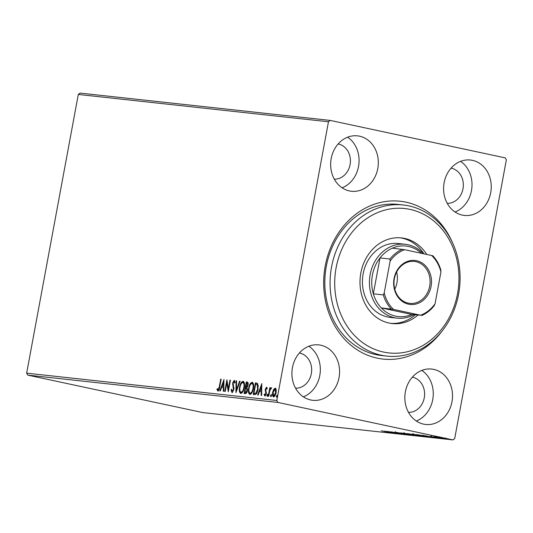 <?xml version="1.0" encoding="UTF-8"?>
<svg xmlns="http://www.w3.org/2000/svg" width="533" height="533" viewBox="0 0 533 533"><rect width="100%" height="100%" fill="white"/><g stroke="black" fill="none" stroke-linecap="round" stroke-linejoin="round"><path stroke-width="0.8" d="M442.503 330.527A79.384 67.758 -83.8 0 1 377.131 358.136A79.384 67.758 -83.8 0 1 325.23 265.96A79.384 67.758 -83.8 0 1 406.033 202.187A79.384 67.758 -83.8 0 1 452.177 241.975M403.334 204.992L398.084 204.412A76.006 64.873 96.2 0 0 325.763 269.638A76.006 64.873 96.2 0 0 375.998 354.625A76.006 64.873 96.2 0 0 381.581 355.524L386.831 356.097A76.006 64.873 -83.8 0 1 341.646 239.47A76.006 64.873 -83.8 0 1 403.334 204.992A76.006 64.873 -83.8 0 1 448.513 321.619A76.006 64.873 -83.8 0 1 386.831 356.097M310.666 399.963A27.869 23.785 96.2 0 0 312.718 400.296A27.869 23.785 96.2 0 0 339.235 376.378A27.869 23.785 96.2 0 0 320.813 345.217A27.869 23.785 96.2 0 0 318.767 344.891A27.869 23.785 96.2 0 0 292.251 368.803A27.869 23.785 96.2 0 0 310.666 399.963M303.357 396.845A27.869 23.785 96.2 0 0 320.146 373.073A27.869 23.785 96.2 0 0 308.88 346.237M462.351 215.105A27.869 23.785 96.2 0 0 464.396 215.432A27.869 23.785 96.2 0 0 490.913 191.52A27.869 23.785 96.2 0 0 472.498 160.36A27.869 23.785 96.2 0 0 470.446 160.027A27.869 23.785 96.2 0 0 443.929 183.945A27.869 23.785 96.2 0 0 462.351 215.105M455.035 211.987A27.869 23.785 96.2 0 0 471.825 188.209A27.869 23.785 96.2 0 0 460.565 161.372M349.408 190.934A27.869 23.785 96.2 0 0 351.46 191.26A27.869 23.785 96.2 0 0 377.977 167.349A27.869 23.785 96.2 0 0 359.555 136.188A27.869 23.785 96.2 0 0 357.51 135.855A27.869 23.785 96.2 0 0 330.993 159.773A27.869 23.785 96.2 0 0 349.408 190.934M342.099 187.816A27.869 23.785 96.2 0 0 358.889 164.037A27.869 23.785 96.2 0 0 347.623 137.201M423.608 424.135A27.869 23.785 96.2 0 0 425.654 424.468A27.869 23.785 96.2 0 0 452.171 400.55A27.869 23.785 96.2 0 0 433.755 369.389A27.869 23.785 96.2 0 0 431.703 369.063A27.869 23.785 96.2 0 0 405.187 392.974A27.869 23.785 96.2 0 0 423.608 424.135M416.293 421.017A27.869 23.785 96.2 0 0 433.082 397.245A27.869 23.785 96.2 0 0 421.823 370.408M408.491 412.362A17.736 15.137 96.2 0 0 424.461 396.499A17.736 15.137 96.2 0 0 412.669 377.244A17.736 15.137 96.2 0 0 412.335 377.177M334.291 179.155A17.736 15.137 96.2 0 0 350.268 163.298A17.736 15.137 96.2 0 0 338.468 144.037A17.736 15.137 96.2 0 0 338.135 143.97M447.234 203.326A17.736 15.137 96.2 0 0 463.204 187.469A17.736 15.137 96.2 0 0 451.411 168.208A17.736 15.137 96.2 0 0 451.078 168.142M295.555 388.191A17.736 15.137 96.2 0 0 311.525 372.334A17.736 15.137 96.2 0 0 299.726 353.073A17.736 15.137 96.2 0 0 299.393 353.006M506.35 159.84L454.696 438.552L452.977 439.912L277.92 402.442L27.756 375.119L26.65 373.16L78.304 94.448L80.023 93.088L330.187 120.411L505.244 157.881L506.35 159.84M275.348 388.144L276.194 389.643L276.094 392.714C275.654 395.12 274.815 396.512 273.556 396.892C272.483 396.266 272.176 394.746 272.636 392.335L273.656 389.376L275.281 388.124M268.246 396.159L269.818 387.678L270.291 387.724L270.058 388.977L271.137 387.664L271.05 388.877L269.858 390.456L268.712 396.212L268.246 396.159M266.607 387.178L267.266 388.477L266.853 389.177L266.42 388.217L265.747 389.31L266.313 393.601L264.868 395.946L264.115 394.686L264.528 393.934L265.008 394.9L265.834 393.594L265.274 389.297L266.593 387.171M255.76 384.166L255.967 383.034L257.712 383.587L258.065 389.277C257.519 392.634 256.386 394.433 254.674 394.68L253.248 394.527L255.4 382.914L256.739 383.08M247.445 382.074L247.165 382.008C248.078 382.201 248.371 383.214 248.038 385.046L247.006 387.451L247.425 390.522C247.065 392.441 246.379 393.487 245.367 393.66L244.147 393.527L246.299 381.914L247.305 382.034M235.906 392.628L236.092 380.802L236.605 380.855L236.459 389.83L239.584 381.182L240.097 381.242L235.906 392.628M225.226 391.462L224.753 391.409L226.911 379.796L228.364 388.797L229.97 380.136L230.443 380.182L228.291 391.795L226.831 382.821L225.226 391.462M217.85 390.962L216.944 389.496L217.344 388.63L218.064 389.77L219.276 386.845L220.709 379.123L221.175 379.17L219.723 387.018C219.523 389.143 218.896 390.462 217.85 390.962L217.797 390.949M217.79 389.57L218.63 389.89L219.17 389.45M26.65 373.16L276.814 400.483L328.468 121.771L78.304 94.448M223.927 379.476L223.813 391.309L223.3 391.255L223.36 387.464L221.641 387.271L220.322 390.929L219.809 390.869L224.007 379.489M231.962 392.501L231.056 389.816L231.549 389.27L232.148 391.309L233.374 389.436L232.661 382.887L234.26 380.295L235.08 382.394L234.58 383.067L234.034 381.488L233.141 382.894L233.84 389.503L231.902 392.488M243.241 381.302L243.028 381.255C244.514 382.148 244.933 384.266 244.281 387.618C243.694 390.936 242.535 392.888 240.803 393.467C239.337 392.561 238.924 390.462 239.557 387.158C240.136 383.84 241.296 381.875 243.028 381.255L243.148 381.282M252.349 382.294L252.129 382.248C253.621 383.14 254.041 385.259 253.388 388.61C252.802 391.928 251.643 393.88 249.904 394.46C248.445 393.561 248.032 391.455 248.664 388.151C249.244 384.833 250.403 382.867 252.129 382.248L252.256 382.274M261.763 383.607L261.65 395.439L261.137 395.386L261.197 391.595L259.478 391.409L258.159 395.06L257.646 395.006L261.843 383.62M266.906 395.18L267.479 394.253L267.693 395.266L267.12 396.192L266.906 395.18L267.466 395.299L268.039 394.373M270.517 395.573L271.09 394.647L271.304 395.659L270.731 396.585L270.517 395.573L271.077 395.693L271.65 394.773M276.4 396.219L276.973 395.293L277.187 396.305L276.614 397.225L276.4 396.219L276.967 396.339L277.54 395.413M438.906 437.307L446.434 438.912L438.959 437.313M446.847 438.925L446.454 438.779M435.728 437.013L441.437 438.353L433.742 436.754L436.061 437.1L435.614 437.047L435.741 436.387M435.301 436.927L434.908 436.867M430.358 436.374L437.746 437.959L430.131 436.367M431.284 436.514L431.79 436.72M436.807 437.766L436.227 437.533M427.433 436.62L416.093 434.548L428.166 436.86M416.866 435.668L406.985 433.556L416.266 435.261M418.492 435.814L418.112 435.681M408.624 434.768L396.779 432.436L406.279 434.262L400.783 432.876L408.624 434.768M397.951 433.602L387.598 431.437L398.031 433.349L391.129 431.823L401.009 433.935L390.596 432.03L397.951 433.602M389.863 432.643L381.395 430.757L390.882 432.856L388.064 432.35L390.003 432.643L390.123 431.977M452.977 439.912L202.813 412.589L27.756 375.119M384.613 431.11L396.539 433.449L392.535 433.009L384.613 431.11M403.947 434.175L394.64 432.176L404.993 434.402L401.342 433.722L404.161 434.182L404.28 433.516M395.659 432.33L396.279 432.596M406.319 434.002L403.408 433.136L413.835 435.361L406.326 433.955M402.901 433.129L403.408 433.136M414.368 435.374L413.861 435.188M415.427 434.995L412.509 434.129L420.084 435.501L422.935 436.36L415.434 434.948M412.009 434.122L412.509 434.129M423.469 436.374L422.969 436.181M422.449 435.241L434.375 437.58L428.345 436.587L430.371 437.147L422.449 435.241M438.792 437.926L438.346 437.853M439.565 438.073L439.991 438.206M442.403 438.319L441.957 438.253M443.176 438.466L443.609 438.572M448.286 438.959L447.847 438.892M449.059 439.112L449.499 439.212M330.187 120.411L328.468 121.771M276.814 400.483L277.92 402.442M396.672 204.552A76.006 64.873 96.2 0 0 394.573 204.146M391.015 432.41L387.038 431.623L391.022 432.363M410.517 434.408L404.047 433.349L404.167 432.683M404.454 433.276L412.802 435.148L413.355 434.488M412.802 435.148L410.51 434.455M408.971 433.802L412.335 434.555L412.455 433.889M411.269 434.235L408.958 433.875M411.876 434.528L411.256 434.282M419.624 435.401L413.148 434.342L413.275 433.682M413.561 434.275L421.909 436.141L422.456 435.488M421.909 436.141L419.611 435.448M417.592 434.715L425.434 436.5L426.946 436.64L427.093 435.961M419.531 434.995L417.579 434.815M424.461 435.947L419.518 435.055M426.946 436.64L424.455 435.994M428.852 436.54L424.874 435.754L428.858 436.494M443.982 438.206L439.572 437.493L439.698 436.833M439.858 437.433L445.541 438.719L445.948 438.066M445.541 438.719L443.976 438.253M221.168 379.223L220.709 379.123M218.417 391.082L216.944 389.496M223.873 387.571L223.36 387.464M221.715 387.284L222.134 386.119M223.514 382.294L223.98 381.008M222.061 386.105L223.893 386.365L223.38 386.252L223.447 382.281L222.061 386.105L223.38 386.252M223.96 382.388L223.447 382.281M226.931 382.847L227.225 381.255M228.824 388.89L228.364 388.797M230.429 380.229L229.97 380.136M228.53 390.482L227.391 382.947L226.831 382.821M232.528 392.621L231.622 389.936M231.589 389.929L231.056 389.816M233.427 390.936L232.148 391.309M233.834 389.53L233.374 389.436M233.96 388.39L233.427 388.277M233.994 388.397L233.141 384.806L232.575 384.679M233.141 384.806L233.108 384.2M233.128 382.987L232.661 382.887M233.581 381.761L234.567 380.455M235.046 382.428L234.034 381.488M236.492 391.222L236.512 389.843M236.605 380.908L236.092 380.802M236.958 389.936L236.459 389.83M240.077 381.288L239.584 381.182M240.023 387.258L239.557 387.158M241.149 383.88L243.414 381.375M240.983 393.467L239.863 390.243M241.402 392.361L243.228 391.049M244.547 384.666L243.481 382.587L242.981 382.481M243.808 387.564C244.327 384.906 244.001 383.2 242.828 382.447C241.429 382.954 240.496 384.54 240.03 387.205C239.517 389.843 239.843 391.535 241.003 392.275C242.408 391.815 243.341 390.243 243.808 387.564L244.274 387.658M243.481 382.587L242.828 382.447M244.72 393.594L244.94 392.415M245.74 388.084L245.96 386.905M246.652 383.167L246.859 382.034L246.299 381.914M246.859 382.034L247.545 382.114M247.552 389.183L246.439 388.217M247.165 388.437L245.64 388.071L244.834 392.388L245.94 392.568L246.999 392.028M248.165 383.887L247.192 383.247M248.025 385.112L247.565 385.013L247.039 383.214L246.546 383.16L245.86 386.878L247.519 386.705M247.692 383.347L247.039 383.214M246.666 387.031L246.099 386.905L247.565 385.013M247.419 390.569L246.952 390.476L246.599 388.317L245.873 388.097M245.94 392.568L245.373 392.448L246.952 390.476M244.834 392.388L245.373 392.448M249.131 388.251L248.664 388.151M250.257 384.879L252.522 382.368M250.09 394.467L248.971 391.235M250.503 393.354L252.336 392.048M253.655 385.659L252.589 383.58L252.089 383.474M252.915 388.557C253.428 385.899 253.102 384.2 251.929 383.44C250.537 383.947 249.604 385.532 249.138 388.197C248.625 390.836 248.951 392.528 250.11 393.267C251.516 392.808 252.449 391.235 252.915 388.557L253.375 388.657M252.589 383.58L251.929 383.44M253.828 394.587L254.048 393.407M255.967 383.034L255.4 382.914M258.365 386.332L257.825 384.779L256.526 384.306M257.825 384.779L255.653 384.153L253.941 393.387L256.326 393.401L257.166 392.415M256.939 384.373L255.96 384.186M258.059 389.323L257.599 389.223L257.259 384.659M256.326 393.401L255.767 393.281L257.599 389.223M253.941 393.387L255.767 393.281M261.71 391.702L261.197 391.595M259.551 391.415L259.971 390.249M261.35 386.425L261.816 385.139M259.897 390.236L261.73 390.496L261.217 390.383L261.283 386.412L259.897 390.236L261.217 390.383M261.796 386.518L261.283 386.412M267.22 388.557L266.42 388.217M265.434 396.066L264.115 394.686M265.574 395.02L265.987 394.753M266.3 393.694L265.834 393.594M266.407 392.888L265.874 392.774M266.44 392.894L266.1 391.962L265.534 391.842M266.1 391.962L265.747 390.742L265.181 390.622M265.747 390.742L265.74 390.209M265.734 389.396L265.274 389.297M266.12 388.39L266.866 387.344M267.679 396.312L267.466 395.299M269.938 390.196L270.158 388.997M270.278 387.771L269.818 387.678M270.424 389.057L270.058 388.977M270.624 389.097L271.697 387.791M271.29 396.705L271.077 395.693M274.002 389.909L274.215 389.496L273.656 389.376M274.215 389.496L275.748 388.231M273.769 396.892L273.029 394.793M273.103 392.435L272.636 392.335M274.222 395.952L275.255 395.326M276.274 390.482L275.075 389.17M275.621 392.668L274.988 389.15L273.109 392.395L273.749 395.852L275.621 392.668L276.081 392.768M275.601 389.283L274.988 389.15M277.18 397.351L276.967 396.339M345.77 241.489A72.628 61.995 96.2 0 0 361.427 341.706A72.628 61.995 96.2 0 0 447.887 319.98A72.628 61.995 96.2 0 0 432.23 219.763A72.628 61.995 96.2 0 0 345.77 241.489M405.24 244.274L398.238 243.508A37.157 31.72 96.2 0 0 368.083 260.37A37.157 31.72 96.2 0 0 390.169 317.388L397.172 318.148A37.157 31.72 -83.8 0 1 394.44 317.708A37.157 31.72 -83.8 0 1 369.882 276.161A37.157 31.72 -83.8 0 1 405.24 244.274A37.157 31.72 -83.8 0 1 407.965 244.714A37.157 31.72 -83.8 0 1 423.335 253.708M423.908 253.835A43.066 36.764 96.2 0 0 400.19 237.805M417.945 315.11A43.066 36.764 -83.8 0 1 392.155 323.551A43.066 36.764 -83.8 0 1 366.551 257.459A43.066 36.764 -83.8 0 1 401.509 237.918A43.066 36.764 -83.8 0 1 426.74 254.441M390.842 323.378A43.066 36.764 96.2 0 0 415.32 314.823M416.599 260.724A22.126 18.888 -83.8 0 1 431.07 286.414A22.126 18.888 -83.8 0 1 408.545 304.19A22.126 18.888 -83.8 0 1 394.08 278.499A22.126 18.888 -83.8 0 1 416.599 260.724M408.205 303.137A21.113 18.022 96.2 0 0 409.757 303.384A21.113 18.022 96.2 0 0 429.845 285.268A21.113 18.022 96.2 0 0 415.893 261.656A21.113 18.022 96.2 0 0 414.341 261.41A21.113 18.022 96.2 0 0 394.253 279.525A21.113 18.022 96.2 0 0 408.205 303.137M394.76 289.172A21.113 18.022 96.2 0 0 396.625 272.05M421.47 253.308A35.471 30.274 96.2 0 0 408.538 246.466A35.471 30.274 96.2 0 0 392.341 248.178A35.471 30.274 96.2 0 0 379.996 257.925A35.471 30.274 96.2 0 0 373.34 293.816A35.471 30.274 96.2 0 0 381.275 307.901A35.471 30.274 96.2 0 0 395.619 316.149A35.471 30.274 96.2 0 0 411.816 314.437L420.59 315.216A34.458 29.408 96.2 0 0 435.035 303.817L440.938 271.963A34.458 29.408 96.2 0 0 431.663 255.494L404.554 249.691A34.458 29.408 96.2 0 0 390.116 261.09L384.213 292.943A34.458 29.408 96.2 0 0 393.487 309.413L420.59 315.216M393.487 309.413L381.275 307.901L411.816 314.437M413.941 314.67A37.157 31.72 -83.8 0 1 397.172 318.148M390.116 261.09L389.963 259.011L379.996 257.925L373.34 293.816L383.314 294.902L384.213 292.943M392.341 248.178L404.554 249.691M431.663 255.494L432.856 255.8A35.471 30.274 -83.8 0 1 440.784 269.891L440.938 271.963M435.035 303.817L434.135 305.782A35.471 30.274 -83.8 0 1 421.783 315.529M391.242 308.993A35.471 30.274 -83.8 0 1 383.314 294.902M389.963 259.011A35.471 30.274 -83.8 0 1 402.315 249.264M219.736 386.945L219.276 386.845M233.554 386.458L232.994 386.338M255.014 393.561L254.448 393.441M395.486 432.39L395.606 431.723M417.359 435.594L417.479 434.928M431.17 436.56L431.29 435.901M436.94 437.773L437.067 437.107M218.03 389.763L218.597 389.883M246.206 388.151L246.766 388.271"/></g></svg>

